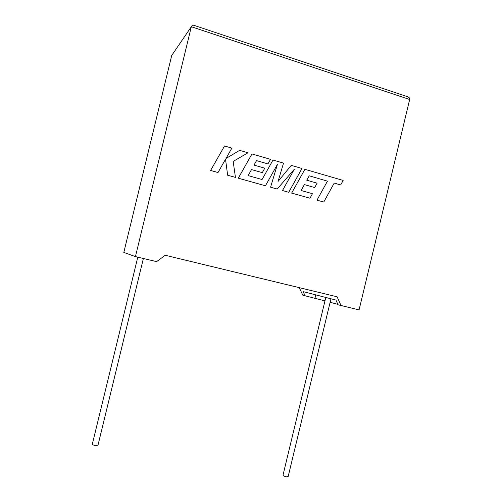<?xml version="1.0" encoding="UTF-8"?>
<svg xmlns="http://www.w3.org/2000/svg" width="502" height="502" viewBox="0 0 502 502"><rect width="100%" height="100%" fill="white"/><g stroke="black" fill="none" stroke-linecap="round" stroke-linejoin="round"><path stroke-width="0.75" d="M325.798 297.454L283.021 475.061C282.965 475.708 284.101 476.291 286.429 476.812L288.173 476.498M98.015 445.105L95.324 445.55C93.146 445.098 92.161 444.571 92.368 443.975L137.793 257.156M299.324 287.665L302.794 295.195L324.976 300.886M305.09 295.816L303.164 291.631L335.938 300.064L338.078 304.789L359.074 309.897L409.663 99.496C409.889 98.367 409.293 97.476 407.862 96.823L407.542 96.717M330.128 302.279L337.896 304.381M409.663 99.496L191.331 26.713L135.433 256.591L156.618 261.642L165.214 255.267L337.093 296.795L341.078 305.605M172.795 53.871L171.74 55.421L123.806 252.437L135.433 256.591M315.796 294.881L314.999 298.182M171.74 55.421L192.329 25.263L193.684 25.238M224.532 145.975L210.62 170.467L218.006 172.531L225.53 159.241L227.644 175.223L235.444 177.401L233.166 161.418L247.988 152.79L239.611 150.355L225.982 158.5L231.868 148.103L224.532 145.975L210.627 170.46L218.012 172.525M225.523 159.253L227.644 175.223L235.451 177.394M239.617 150.355L225.982 158.5M277.399 164.424L270.572 187.208L277.186 189.053L294.379 169.18L282.494 190.534L288.732 192.279L301.966 168.471L291.267 165.365L278.095 181.373M291.279 165.365L278.089 181.385L283.523 163.112L272.988 160.05L262.063 179.521L248.12 175.6L251.496 169.576L262.282 172.644L264.767 168.189L253.999 165.102L256.541 160.615L267.949 163.909L270.503 159.329L251.966 153.951L238.287 178.191L265.451 185.778L277.418 164.392L270.572 187.208L277.186 189.053M272.988 160.05L262.069 179.521M251.496 169.576L262.282 172.644M256.541 160.615L267.955 163.909M251.973 153.945L238.299 178.191L265.458 185.778M294.36 169.205L282.482 190.534L288.732 192.279M340.663 184.949L343.148 180.431L304.877 169.318L291.662 193.101L309.972 198.215L312.457 193.703L301.1 190.503L304.356 184.598L314.685 187.541L317.101 183.167L306.778 180.212L309.238 175.813L327.455 181.147L316.963 200.166L323.752 202.061L334.213 183.086L340.663 184.949L334.213 183.092M309.238 175.813L327.455 181.147M327.467 181.14L316.963 200.166M316.969 200.166L323.765 202.061M304.89 169.318L291.662 193.101L309.972 198.215M314.698 187.541L304.356 184.598M288.117 476.731L330.969 298.784M97.946 445.393L143.377 258.486M407.862 96.823L193.458 25.163"/></g></svg>

